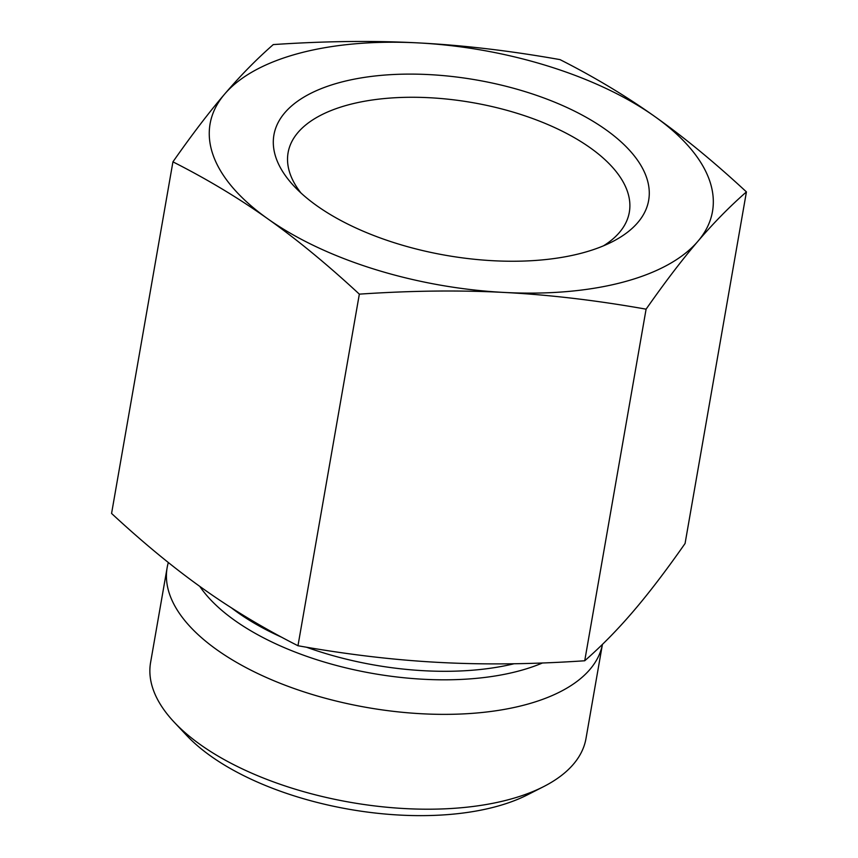 <?xml version="1.0" encoding="UTF-8"?>
<svg xmlns="http://www.w3.org/2000/svg" width="858" height="858" viewBox="0 0 858 858"><rect width="100%" height="100%" fill="white"/><g stroke="black" fill="none" stroke-linecap="round" stroke-linejoin="round"><path stroke-width="1.29" d="M172.93 161.851C191.795 134.888 209.052 112.28 224.71 94.015A254.998 119.316 9.9 0 0 267.739 218.79C238.653 198.112 207.057 179.129 172.93 161.851L111.572 513.449C143.533 543.071 174.067 568.189 203.164 588.792C232.25 609.48 263.856 628.453 297.973 645.742C347.737 654.568 394.991 660.145 439.746 662.451C484.491 664.832 532.818 664.274 584.727 660.767C601.437 646.149 617.631 629.675 633.29 611.336C648.948 593.071 666.205 570.463 685.07 543.5L746.428 191.902C729.718 206.521 713.534 222.994 697.865 241.334A254.998 119.316 9.9 0 0 654.836 116.559A254.998 119.316 9.9 0 0 418.254 42.9A254.998 119.316 9.9 0 0 224.71 94.015C240.369 75.686 256.563 59.202 273.273 44.584C325.182 41.077 373.509 40.519 418.254 42.9C463.009 45.206 510.263 50.783 560.027 59.62C594.144 76.898 625.75 95.882 654.836 116.559C683.933 137.173 714.467 162.28 746.428 191.902M697.865 241.334C682.217 259.599 664.961 282.207 646.095 309.17C596.331 300.332 549.077 294.766 504.322 292.449A254.998 119.316 9.9 0 0 697.865 241.334M504.322 292.449C459.577 290.068 411.25 290.637 359.341 294.144C327.37 264.521 296.836 239.403 267.739 218.79A254.998 119.316 9.9 0 0 504.322 292.449M646.095 309.17L584.727 660.767M359.341 294.144L297.973 645.742M301.008 193.029A173.198 81.038 -170.1 0 1 288.095 152.703A173.198 81.038 -170.1 0 1 472.64 102.638A173.198 81.038 -170.1 0 1 629.322 212.258A173.198 81.038 -170.1 0 1 603.506 245.817M316.924 205.802A190.197 88.996 9.9 0 0 612.129 241.838A190.197 88.996 9.9 0 0 594.969 122.469A190.197 88.996 9.9 0 0 350.825 79.858A190.197 88.996 9.9 0 0 294.24 186.358A190.197 88.996 9.9 0 0 316.924 205.802M543.575 786.647A220.999 103.41 -170.1 0 1 292.986 788.491A220.999 103.41 -170.1 0 1 174.195 722.179L186.551 735.317A204 95.453 9.9 0 0 527.509 794.819L543.575 786.647A220.999 103.41 -170.1 0 0 586.003 738.47L602.423 644.39A220.999 103.41 -170.1 0 1 309.534 693.65A220.999 103.41 -170.1 0 1 167.149 567.642A220.999 103.41 -170.1 0 1 168.329 562.516M174.195 722.179A220.999 103.41 -170.1 0 1 150.59 662.483L167.149 567.642M199.785 586.389A203.721 95.324 9.9 0 0 319.97 660.724A203.721 95.324 9.9 0 0 542.471 662.977M514.081 663.749A201.448 94.262 -170.1 0 1 306.467 647.211M281.767 637.28A201.448 94.262 -170.1 0 1 231.295 607.754"/></g></svg>
